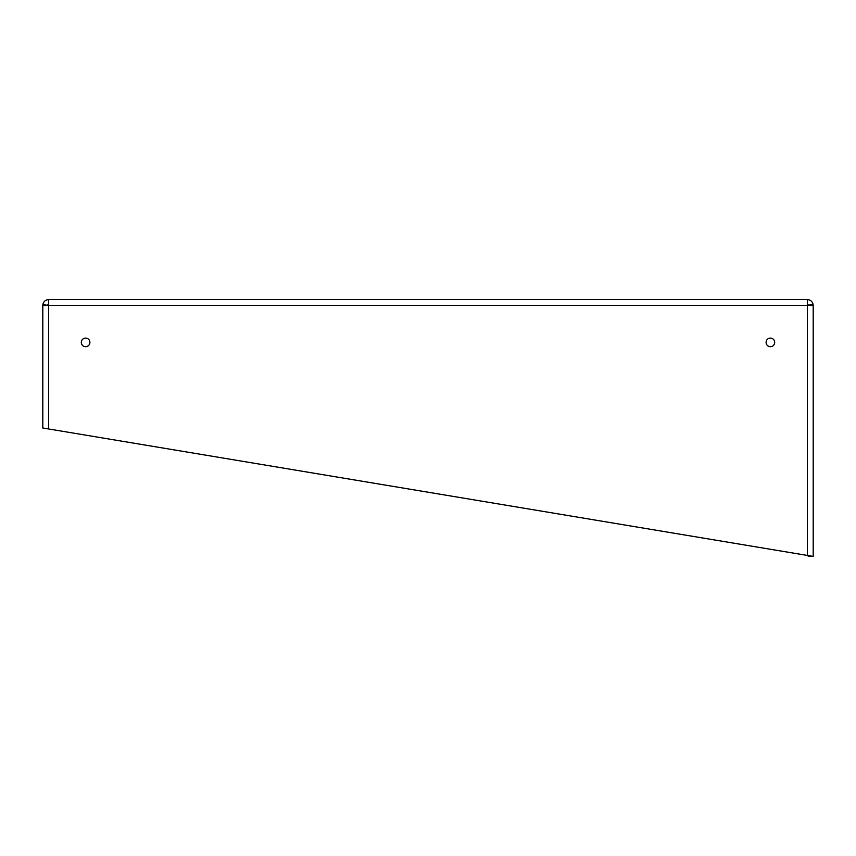 <?xml version="1.0" encoding="UTF-8"?>
<svg xmlns="http://www.w3.org/2000/svg" width="856" height="856" viewBox="0 0 856 856"><rect width="100%" height="100%" fill="white"/><g stroke="black" fill="none" stroke-linecap="round" stroke-linejoin="round"><path stroke-width="1.28" d="M42.8 428L42.8 305.464L48.664 305.464L48.664 299.6L807.336 299.6L807.336 305.464L48.664 305.464L42.95 305.496L42.8 306.063L42.8 428L807.336 555.426L807.336 305.464L813.2 305.464L813.04 304.126L808.674 305.153L807.336 304.094M807.336 299.6C810.279 299.793 812.183 301.301 813.04 304.126M813.2 364.399L813.2 305.464M808.706 556.4L807.336 555.426L813.2 556.4L808.706 556.4L807.336 555.426M47.294 305.464L42.961 304.126L42.8 305.464M48.664 304.094L47.326 305.153M48.664 299.6C45.721 299.793 43.817 301.301 42.961 304.126M770.4 346.701A4.301 4.301 0 0 0 774.124 340.249A4.301 4.301 0 0 0 766.676 340.249A4.301 4.301 0 0 0 770.4 346.701M85.6 346.701A4.301 4.301 0 0 0 89.324 340.249A4.301 4.301 0 0 0 81.876 340.249A4.301 4.301 0 0 0 85.6 346.701M807.336 305.464L813.05 305.496L813.2 306.063L813.2 556.4M48.664 305.464L48.664 428.974"/></g></svg>
